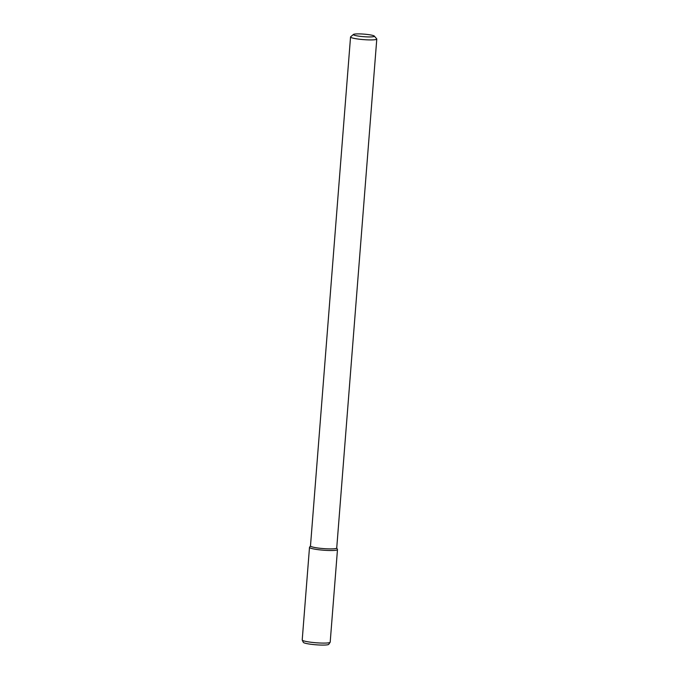 <?xml version="1.0" encoding="UTF-8"?>
<svg xmlns="http://www.w3.org/2000/svg" width="679" height="679" viewBox="0 0 679 679"><rect width="100%" height="100%" fill="white"/><g stroke="black" fill="none" stroke-linecap="round" stroke-linejoin="round"><path stroke-width="1.02" d="M371.905 35.206A10.533 1.282 -175.5 0 1 374.299 36.08A10.533 1.282 -175.5 0 1 363.766 36.691A10.533 1.282 -175.5 0 1 353.462 34.434A10.533 1.282 -175.5 0 1 360.931 33.95A10.533 1.282 -175.5 0 1 371.905 35.206M374.299 36.08L376.701 38.847A13.164 1.604 -175.5 0 1 376.786 39.051A13.164 1.604 -175.5 0 1 363.537 39.62A13.164 1.604 -175.5 0 1 350.542 36.989A13.164 1.604 -175.5 0 1 350.653 36.793L353.462 34.434M376.786 39.051L336.725 548.038A13.164 1.604 -175.5 0 1 323.476 548.598A13.164 1.604 -175.5 0 1 310.481 545.967L350.542 36.989M336.733 547.978L337.455 549.464A14.03 1.706 -175.5 0 1 323.357 550.194A14.03 1.706 -175.5 0 1 309.548 547.274L310.49 545.916M337.48 549.591A14.03 1.706 -175.5 0 1 323.357 550.194A14.03 1.706 -175.5 0 1 309.497 547.393L302.214 639.957A14.03 1.706 -175.5 0 0 302.24 640.085A14.03 1.706 -175.5 0 0 316.066 642.767A14.03 1.706 -175.5 0 0 330.147 642.283A14.03 1.706 -175.5 0 0 330.189 642.164L337.48 549.591M330.147 642.283L328.721 644.346A12.765 1.553 -175.5 0 1 315.913 644.787A12.765 1.553 -175.5 0 1 303.326 642.342L302.24 640.085"/></g></svg>
